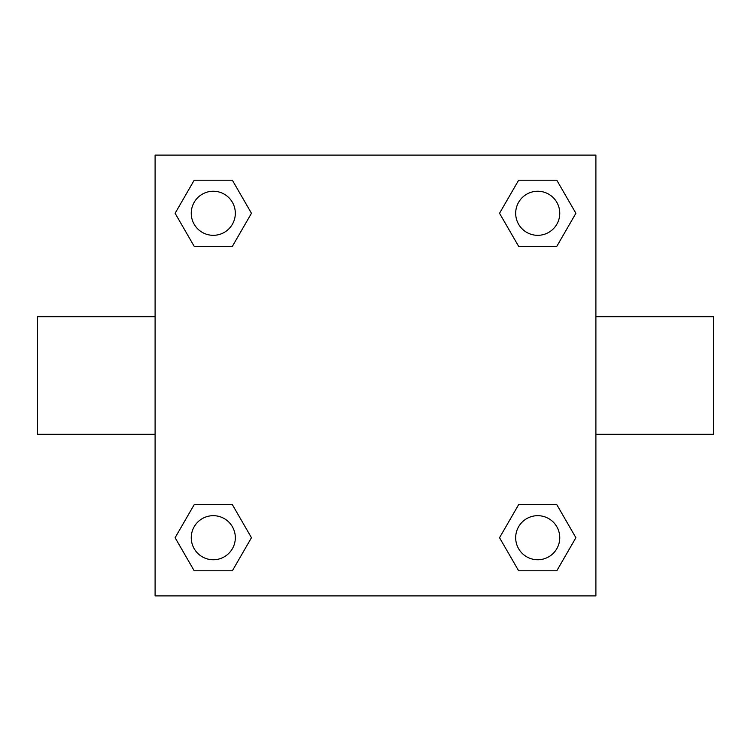 <?xml version="1.0" encoding="UTF-8"?>
<svg xmlns="http://www.w3.org/2000/svg" width="751" height="751" viewBox="0 0 751 751"><rect width="100%" height="100%" fill="white"/><g stroke="black" fill="none" stroke-linecap="round" stroke-linejoin="round"><path stroke-width="1.13" d="M232.369 246.347L194.199 246.347L175.105 213.284L194.199 180.221L232.369 180.221L251.463 213.284L232.369 246.347L194.199 246.347L215.387 246.347M215.387 504.653L232.369 504.653L251.463 537.716L232.369 570.779L194.199 570.779L175.105 537.716L194.199 504.653L232.369 504.653M535.613 246.347L518.631 246.347L499.537 213.284L518.631 180.221L556.801 180.221L575.895 213.284L556.801 246.347L518.631 246.347M518.631 504.653L556.801 504.653L575.895 537.716L556.801 570.779L518.631 570.779L499.537 537.716L518.631 504.653L556.801 504.653L535.613 504.653M595.9 434.275L713.45 434.275L713.45 316.725L595.9 316.725M155.1 316.725L37.55 316.725L37.55 434.275L155.1 434.275M155.1 155.1L595.9 155.1L595.9 595.9L155.1 595.9L155.1 155.1M556.801 570.779L518.631 570.779L556.801 570.779M559.758 537.716A22.042 22.042 0 0 0 526.695 518.631A22.042 22.042 0 0 0 526.695 556.801A22.042 22.042 0 0 0 559.758 537.716M232.369 570.779L194.199 570.779L232.369 570.779M235.326 537.716A22.042 22.042 0 0 0 202.263 518.631A22.042 22.042 0 0 0 202.263 556.801A22.042 22.042 0 0 0 235.326 537.716M518.631 180.221L556.801 180.221L518.631 180.221M559.758 213.284A22.042 22.042 0 0 0 526.695 194.199A22.042 22.042 0 0 0 526.695 232.369A22.042 22.042 0 0 0 559.758 213.284M194.199 180.221L232.369 180.221L194.199 180.221M235.326 213.284A22.042 22.042 0 0 0 202.263 194.199A22.042 22.042 0 0 0 202.263 232.369A22.042 22.042 0 0 0 235.326 213.284"/></g></svg>
